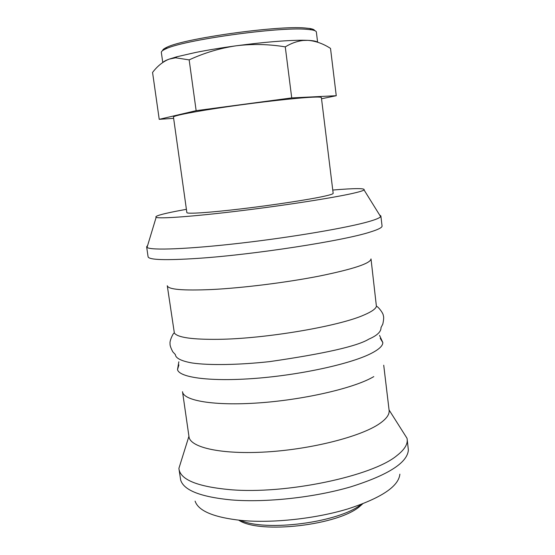<?xml version="1.0" encoding="UTF-8"?>
<svg xmlns="http://www.w3.org/2000/svg" width="555" height="555" viewBox="0 0 555 555"><rect width="100%" height="100%" fill="white"/><g stroke="black" fill="none" stroke-linecap="round" stroke-linejoin="round"><path stroke-width="0.83" d="M362.63 503.878L360.244 505.993C339.181 525.231 259.657 534.43 238.768 520.181M162.615 50.609C162.622 49.672 164.023 48.569 166.833 47.3C183.372 38.566 277.507 25.329 304.924 27.979L309.725 28.492C312.77 28.985 314.414 29.686 314.657 30.587M317.613 42.208L316.364 32.023C316.246 31.059 314.574 30.317 311.355 29.797L306.471 29.29C278.582 26.647 182.38 40.168 165.598 48.986C162.622 50.325 161.2 51.469 161.339 52.434L162.754 62.486M317.342 42.118C316.343 41.195 313.173 40.605 307.845 40.348L303.085 40.48C297.05 41.188 291.111 43.318 285.27 46.877C268.925 44.15 252.546 43.789 236.125 45.801C221.209 47.841 207.695 50.061 195.582 52.475L176.795 56.783L169.122 59.142C162.955 61.619 157.433 66.052 152.563 72.441L159.223 119.332L173.632 118.333M324.411 196.199C330.308 194.881 333.222 193.931 333.166 193.348L321.387 97.59C321.303 97.042 318.223 96.917 312.132 97.208C296.654 97.944 260.233 102.009 227.765 106.685C195.235 111.361 172.994 115.711 173.458 117.07L186.862 212.607C186.806 214.112 209.193 212.669 241.446 208.84C273.636 205.031 309.433 199.536 324.411 196.199M186.397 209.318L176.213 211.226C160.992 214.223 154.297 216.263 156.142 217.345C159.632 218.941 193.3 216.505 239.177 210.935C284.986 205.378 333.645 197.774 353.195 193.279C359.383 191.863 363.012 190.76 364.066 189.97C365.488 188.159 355.054 188.18 332.757 190.046M147.637 245.428L146.638 246.822L147.04 247.412C150.481 250.576 188.256 249.188 240.44 243.166C292.561 237.165 347.707 227.73 369.054 221.507C375.832 219.544 379.696 217.928 380.64 216.658L380.876 215.985L379.544 214.896M321.532 98.755L336.254 95.724L330.516 48.403C323.135 43.63 315.573 40.945 307.845 40.348L302.565 40.231C285.985 40.286 263.84 42.145 236.125 45.801C219.766 48.243 204.108 52.94 189.158 59.884L196.144 110.667L159.223 119.332M146.638 246.822L148.088 256.792C148.886 259.941 165.439 260.468 197.76 258.38C253.718 254.696 343.836 240.731 370.31 232.004C378.344 229.506 382.256 227.501 382.055 225.989L380.876 215.985M174.353 333.014L167.277 285.735C168.207 289.502 182.97 290.764 211.559 289.537C242.646 287.99 286.318 282.544 319.34 276.071C353.389 269.092 370.615 263.368 371.011 258.914L376.415 306.416C377.24 305.569 383.422 313.131 383.304 315.566C383.921 316.85 383.755 319.701 382.804 324.099L381.007 327.547C381.202 331.675 377.15 335.539 368.846 339.126C357.434 346.195 324.37 353.688 269.654 361.617C239.198 364.954 209.284 365.474 192.266 363.005C180.632 360.965 175.553 357.906 175.387 354.617L172.751 351.759C170.697 347.749 169.802 345.043 170.066 343.635C169.317 341.318 173.333 332.41 174.353 333.014C177.531 337.509 192.231 339.611 218.462 339.327C265.533 338.779 339.355 326.187 364.219 314.907C371.552 311.757 375.617 308.927 376.415 306.416M373.786 376.623L371.829 377.712C351.641 388.736 302.697 399.891 258.38 402.93C213.987 406.024 183.379 400.689 182.519 391.712L188.991 436.723C190.094 447.621 221.938 454.781 267.198 451.895C312.382 449.078 361.062 436.48 379.481 423.694C386.405 418.914 389.617 414.474 389.117 410.374L383.72 365.218M181.194 461.038L178.932 468.274L179.029 469.336C180.916 479.929 197.934 486.707 230.089 489.67C285.707 494.595 372.599 476.19 396.964 455.537C404.387 449.751 407.793 444.333 407.183 439.296L406.995 438.249L402.937 431.846M179.029 469.336L180.659 480.033C183.767 490.315 200.723 496.954 231.525 499.944C266.171 502.747 314.276 497.516 350.691 486.86C388.174 475.011 407.405 462.745 408.369 450.056L407.183 439.296M195.103 501.123C198.378 510.988 213.855 517.433 241.543 520.458C272.63 523.344 315.302 518.759 347.791 508.942C381.285 498.008 398.65 486.416 399.877 474.164M336.254 95.724L291.722 97.909L196.144 110.667M291.722 97.909L285.27 46.877M189.158 59.884L175.616 57.789L169.122 59.142C165.952 60.294 163.975 61.307 163.198 62.181M240.377 520.347C266.282 532.002 339.119 522.415 361.125 504.453M380.272 338.397L382.832 342.588C382.832 345.904 378.753 349.608 370.608 353.708C350.156 363.997 300.893 374.833 255.924 378.337C210.886 381.882 179.272 377.657 177.51 369.616L178.904 364.906M309.725 28.492L311.355 29.797M364.066 189.97L380.64 216.658M389.062 409.951L406.995 438.249M156.142 217.345L147.04 247.412M176.795 56.783L175.616 57.789M302.565 40.231L303.085 40.48M178.842 361.798L177.51 369.616M379.53 335.38L382.832 342.588M188.929 436.299L178.932 468.274M166.833 47.3L165.598 48.986"/></g></svg>
